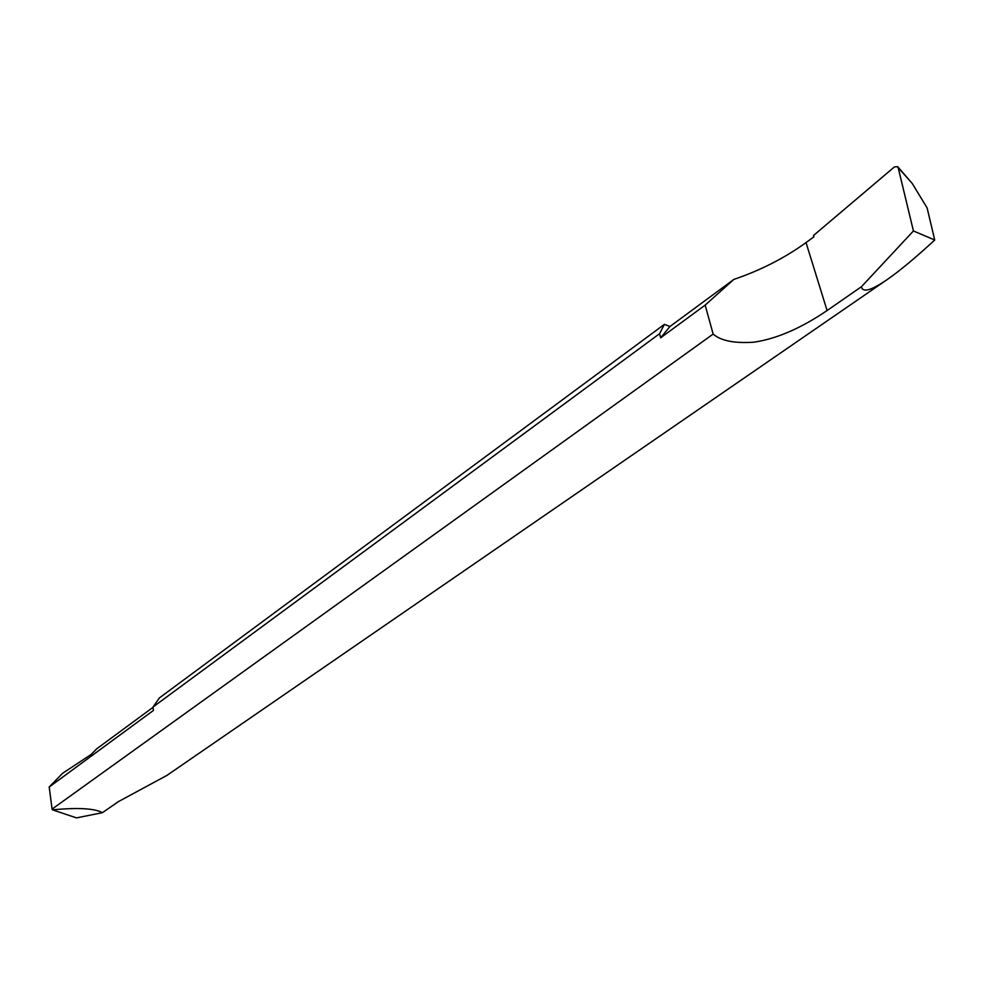<?xml version="1.0" encoding="UTF-8"?>
<svg xmlns="http://www.w3.org/2000/svg" width="984" height="984" viewBox="0 0 984 984"><rect width="100%" height="100%" fill="white"/><g stroke="black" fill="none" stroke-linecap="round" stroke-linejoin="round"><path stroke-width="1.48" d="M927.1 207.882L934.739 240.01L913.435 230.969L898.171 167.637L912.242 183.467L927.1 207.882M659.587 333.699L153.037 707.004L159.396 697.914L664.36 324.388L659.587 333.699L660.658 337.807L669.981 326.479L664.36 324.388M713.154 334.08C720.829 340.759 734.322 343.478 753.609 342.223C776.314 338.951 800.804 328.385 827.089 310.538L861.431 286.725C862.648 292.875 871.111 290.563 886.842 279.813L166.936 775.392L118.351 801.653L102.447 812.673C94.599 808.381 77.945 807.446 52.484 809.844L52.078 809.094L713.154 334.08L705.159 305.114L660.658 337.807M886.842 279.813C899.438 271.117 915.415 257.845 934.739 240.01M827.089 310.538L806.031 242.593L813.916 236.837L813.497 235.508L894.456 166.899L897.691 166.69L912.242 183.467M897.691 166.69L898.171 167.637M861.431 286.725L913.435 230.969M806.031 242.593C784.642 258.042 760.571 270.317 733.843 279.419L705.159 305.114M733.843 279.419L669.981 326.479M153.037 707.004L153.406 710.46L49.2 787.015L52.078 809.094M52.484 809.844L76.531 817.889L102.447 812.673M153.061 707.311L96.74 748.812L91.118 754.482L62.595 773.289L49.2 787.015"/></g></svg>
